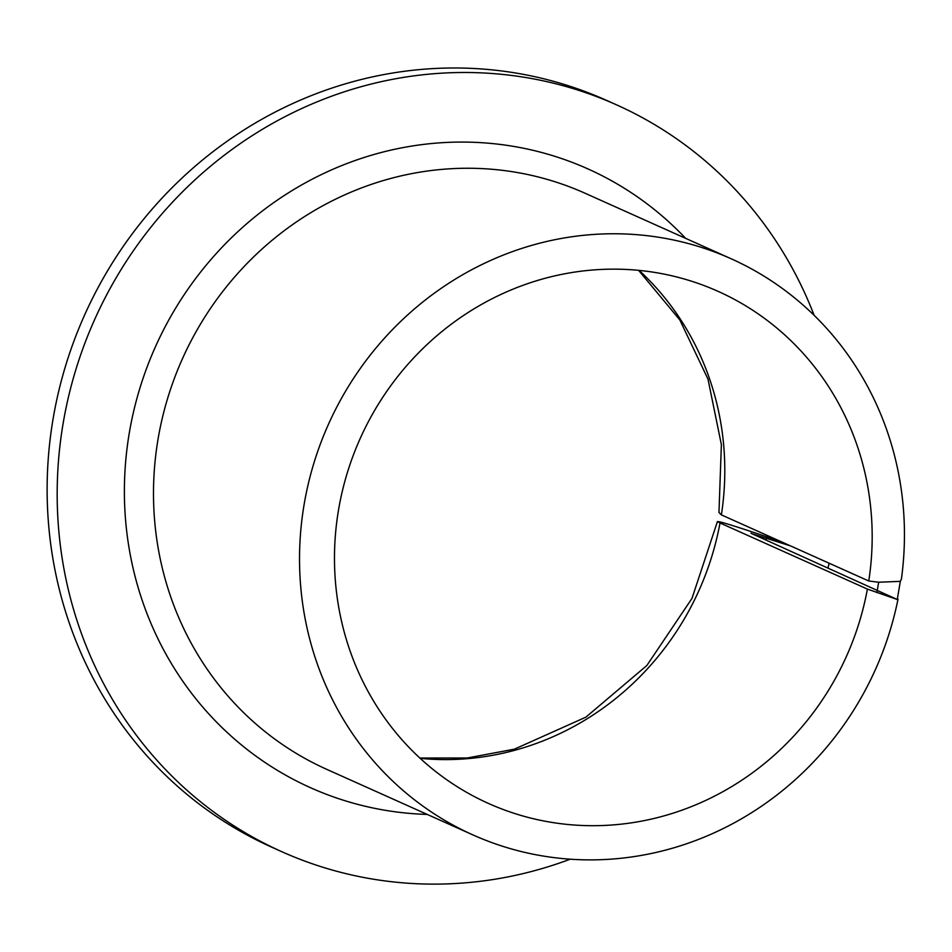 <?xml version="1.0" encoding="UTF-8"?>
<svg xmlns="http://www.w3.org/2000/svg" width="952" height="952" viewBox="0 0 952 952"><rect width="100%" height="100%" fill="white"/><g stroke="black" fill="none" stroke-linecap="round" stroke-linejoin="round"><path stroke-width="1.43" d="M731.196 258.789A315.683 299.713 114.2 0 0 328.523 424.152A315.683 299.713 114.2 0 0 472.787 834.856L326.75 769.347A315.683 299.713 114.2 0 1 182.486 358.642A315.683 299.713 114.2 0 1 585.159 193.28L731.196 258.789A315.683 299.713 114.2 0 1 901.413 579.018L900.33 581.363L878.66 582.231L868.759 580.994L721.378 514.877L718.962 512.497L721.378 444.655L708.002 379.158L679.811 319.92L638.602 270.344M868.759 580.994A280.602 266.417 114.2 0 0 718.177 291.395A280.602 266.417 114.2 0 0 360.249 438.384A280.602 266.417 114.2 0 0 488.483 803.452A280.602 266.417 114.2 0 0 867.391 589.086L897.26 599.498L900.33 581.363M878.66 582.231L876.899 592.656M420.201 758.351A280.602 266.417 114.2 0 0 720.009 522.969L717.439 521.529L691.973 598.427L646.836 665.519L585.896 717.153L514.425 749.153L467.253 757.994L419.844 758.018M867.391 589.086L720.009 522.969C713.06 519.495 725.21 522.945 756.459 533.334L780.688 541.486M790.743 545.996L751.949 533.703L897.26 599.498M750.938 533.144L751.949 533.703M814.15 315.362A409.217 388.523 114.2 0 0 616.741 104.934A409.217 388.523 114.2 0 0 94.76 319.289A409.217 388.523 114.2 0 0 281.768 851.683A409.217 388.523 114.2 0 0 570.2 859.192M828.014 567.832A409.217 388.523 114.2 0 0 829.168 563.227M616.741 104.934L606.686 100.424A409.217 388.523 114.2 0 0 84.716 314.779A409.217 388.523 114.2 0 0 271.713 847.173L281.768 851.683M472.787 834.856A315.683 299.713 114.2 0 0 897.998 599.225M721.378 514.877A280.602 266.417 114.2 0 0 639.089 270.392M685.642 238.357A339.067 321.919 114.2 0 0 155.533 346.552A339.067 321.919 114.2 0 0 427.234 814.424M766.039 540.022A339.067 321.919 114.2 0 0 766.503 537.844"/></g></svg>
